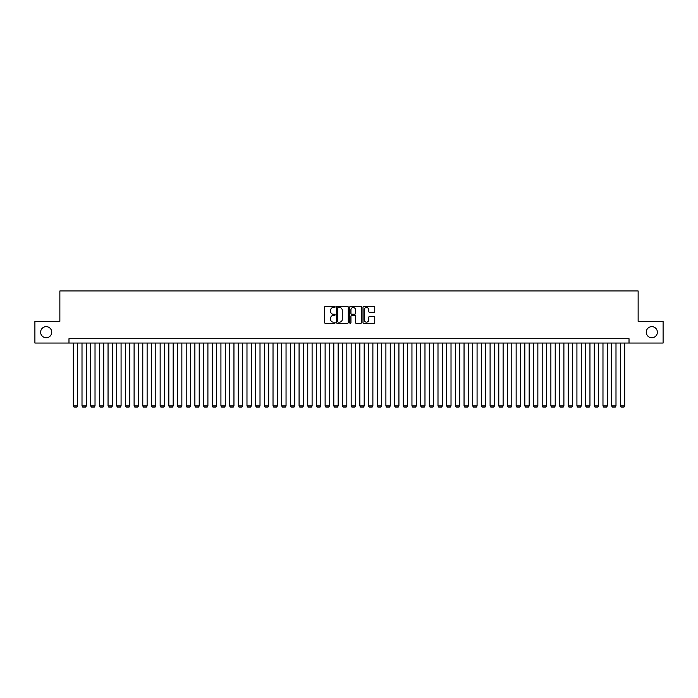 <?xml version="1.0" encoding="UTF-8"?>
<svg xmlns="http://www.w3.org/2000/svg" width="698" height="698" viewBox="0 0 698 698"><rect width="100%" height="100%" fill="white"/><g stroke="black" fill="none" stroke-linecap="round" stroke-linejoin="round"><path stroke-width="1.05" d="M335.11 306.911A0.593 0.593 0 0 0 334.508 306.309L325.46 306.309A0.855 0.855 0 0 0 324.605 307.164L324.605 322.502A0.855 0.855 0 0 0 325.46 323.357L334.508 323.357A0.593 0.593 0 0 0 335.11 322.755A0.593 0.593 0 0 0 334.508 322.162L333.339 322.162A2.731 2.731 0 0 1 330.616 319.44L330.616 318.157A2.731 2.731 0 0 1 333.339 315.426L334.508 315.426A0.593 0.593 0 0 0 335.11 314.833A0.593 0.593 0 0 0 334.508 314.24L333.339 314.24A2.731 2.731 0 0 1 330.616 311.509L330.616 310.235A2.731 2.731 0 0 1 333.339 307.504L334.508 307.504A0.593 0.593 0 0 0 335.11 306.911M646.252 332.196A5.558 5.558 0 0 0 651.81 337.753A5.558 5.558 0 0 0 657.368 332.196A5.558 5.558 0 0 0 651.81 326.638A5.558 5.558 0 0 0 646.252 332.196M40.632 332.196A5.558 5.558 0 0 0 46.19 337.753A5.558 5.558 0 0 0 51.748 332.196A5.558 5.558 0 0 0 46.19 326.638A5.558 5.558 0 0 0 40.632 332.196M373.91 312.32A0.855 0.855 0 0 0 374.756 311.465L374.756 307.164A0.855 0.855 0 0 0 373.91 306.309L363.85 306.309A0.855 0.855 0 0 0 362.995 307.164L362.995 322.502A0.855 0.855 0 0 0 363.85 323.357L373.91 323.357A0.855 0.855 0 0 0 374.756 322.502L374.756 317.302A0.855 0.855 0 0 0 373.91 316.456L369.6 316.456A0.855 0.855 0 0 0 368.753 317.302L368.753 319.885A2.277 2.277 0 0 1 366.467 322.162A2.277 2.277 0 0 1 364.19 319.885L364.19 309.781A2.277 2.277 0 0 1 366.467 307.504A2.277 2.277 0 0 1 368.753 309.781L368.753 311.465A0.855 0.855 0 0 0 369.6 312.32L373.91 312.32M68.98 343.05L34.9 343.05L34.9 321.342L59.862 321.342L59.862 290.953L638.138 290.953L638.138 321.342L663.1 321.342L663.1 343.05L629.02 343.05L629.02 338.713L68.98 338.713L68.98 343.05L629.02 343.05M348.258 307.164A0.855 0.855 0 0 0 347.403 306.309L337.343 306.309A0.855 0.855 0 0 0 336.497 307.164L336.497 322.502A0.855 0.855 0 0 0 337.343 323.357L347.403 323.357A0.855 0.855 0 0 0 348.258 322.502L348.258 307.164M350.597 306.309L360.657 306.309A0.855 0.855 0 0 1 361.503 307.164L361.503 322.502A0.855 0.855 0 0 1 360.657 323.357L356.355 323.357A0.855 0.855 0 0 1 355.5 322.502L355.5 316.281A0.855 0.855 0 0 0 354.645 315.426L351.792 315.426A0.855 0.855 0 0 0 350.937 316.281L350.937 322.755A0.593 0.593 0 0 1 350.344 323.357A0.593 0.593 0 0 1 349.742 322.755L349.742 307.164A0.855 0.855 0 0 1 350.597 306.309M338.286 307.504A0.593 0.593 0 0 0 337.684 308.097L337.684 321.569A0.593 0.593 0 0 0 338.286 322.162L339.516 322.162A2.731 2.731 0 0 0 342.247 319.44L342.247 310.235A2.731 2.731 0 0 0 339.516 307.504L338.286 307.504M355.5 309.825A2.277 2.277 0 0 0 353.223 307.548A2.277 2.277 0 0 0 350.937 309.825L350.937 313.385A0.855 0.855 0 0 0 351.792 314.24L354.645 314.24A0.855 0.855 0 0 0 355.5 313.385L355.5 309.825M77.661 343.05L77.661 405.913L73.325 405.913L73.325 343.05M77.661 405.913L77.016 407.047L73.971 407.047L73.325 405.913M86.343 343.05L86.343 405.913L82.006 405.913L82.006 343.05M86.343 405.913L85.697 407.047L82.652 407.047L82.006 405.913M95.024 343.05L95.024 405.913L90.688 405.913L90.688 343.05M95.024 405.913L94.378 407.047L91.342 407.047L90.688 405.913M103.714 343.05L103.714 405.913L99.369 405.913L99.369 343.05M103.714 405.913L103.06 407.047L100.023 407.047L99.369 405.913M112.395 343.05L112.395 405.913L108.05 405.913L108.05 343.05M112.395 405.913L111.741 407.047L108.705 407.047L108.05 405.913M121.077 343.05L121.077 405.913L116.732 405.913L116.732 343.05M121.077 405.913L120.422 407.047L117.386 407.047L116.732 405.913M129.758 343.05L129.758 405.913L125.422 405.913L125.422 343.05M129.758 405.913L129.113 407.047L126.068 407.047L125.422 405.913M138.44 343.05L138.44 405.913L134.103 405.913L134.103 343.05M138.44 405.913L137.794 407.047L134.749 407.047L134.103 405.913M147.121 343.05L147.121 405.913L142.785 405.913L142.785 343.05M147.121 405.913L146.475 407.047L143.439 407.047L142.785 405.913M155.811 343.05L155.811 405.913L151.466 405.913L151.466 343.05M155.811 405.913L155.157 407.047L152.12 407.047L151.466 405.913M164.492 343.05L164.492 405.913L160.147 405.913L160.147 343.05M164.492 405.913L163.838 407.047L160.802 407.047L160.147 405.913M173.174 343.05L173.174 405.913L168.829 405.913L168.829 343.05M173.174 405.913L172.519 407.047L169.483 407.047L168.829 405.913M181.855 343.05L181.855 405.913L177.519 405.913L177.519 343.05M181.855 405.913L181.201 407.047L178.165 407.047L177.519 405.913M190.537 343.05L190.537 405.913L186.2 405.913L186.2 343.05M190.537 405.913L189.891 407.047L186.846 407.047L186.2 405.913M199.218 343.05L199.218 405.913L194.882 405.913L194.882 343.05M199.218 405.913L198.572 407.047L195.536 407.047L194.882 405.913M207.908 343.05L207.908 405.913L203.563 405.913L203.563 343.05M207.908 405.913L207.254 407.047L204.217 407.047L203.563 405.913M216.589 343.05L216.589 405.913L212.244 405.913L212.244 343.05M216.589 405.913L215.935 407.047L212.899 407.047L212.244 405.913M225.271 343.05L225.271 405.913L220.926 405.913L220.926 343.05M225.271 405.913L224.616 407.047L221.58 407.047L220.926 405.913M233.952 343.05L233.952 405.913L229.616 405.913L229.616 343.05M233.952 405.913L233.298 407.047L230.261 407.047L229.616 405.913M242.634 343.05L242.634 405.913L238.297 405.913L238.297 343.05M242.634 405.913L241.988 407.047L238.943 407.047L238.297 405.913M251.315 343.05L251.315 405.913L246.979 405.913L246.979 343.05M251.315 405.913L250.669 407.047L247.624 407.047L246.979 405.913M260.005 343.05L260.005 405.913L255.66 405.913L255.66 343.05M260.005 405.913L259.351 407.047L256.314 407.047L255.66 405.913M268.686 343.05L268.686 405.913L264.341 405.913L264.341 343.05M268.686 405.913L268.032 407.047L264.996 407.047L264.341 405.913M277.368 343.05L277.368 405.913L273.023 405.913L273.023 343.05M277.368 405.913L276.713 407.047L273.677 407.047L273.023 405.913M286.049 343.05L286.049 405.913L281.704 405.913L281.704 343.05M286.049 405.913L285.395 407.047L282.358 407.047L281.704 405.913M294.731 343.05L294.731 405.913L290.394 405.913L290.394 343.05M294.731 405.913L294.085 407.047L291.04 407.047L290.394 405.913M303.412 343.05L303.412 405.913L299.076 405.913L299.076 343.05M303.412 405.913L302.766 407.047L299.721 407.047L299.076 405.913M312.102 343.05L312.102 405.913L307.757 405.913L307.757 343.05M312.102 405.913L311.448 407.047L308.411 407.047L307.757 405.913M320.783 343.05L320.783 405.913L316.438 405.913L316.438 343.05M320.783 405.913L320.129 407.047L317.093 407.047L316.438 405.913M329.465 343.05L329.465 405.913L325.12 405.913L325.12 343.05M329.465 405.913L328.81 407.047L325.774 407.047L325.12 405.913M338.146 343.05L338.146 405.913L333.801 405.913L333.801 343.05M338.146 405.913L337.492 407.047L334.455 407.047L333.801 405.913M346.827 343.05L346.827 405.913L342.491 405.913L342.491 343.05M346.827 405.913L346.182 407.047L343.137 407.047L342.491 405.913M355.509 343.05L355.509 405.913L351.173 405.913L351.173 343.05M355.509 405.913L354.863 407.047L351.818 407.047L351.173 405.913M364.199 343.05L364.199 405.913L359.854 405.913L359.854 343.05M364.199 405.913L363.545 407.047L360.508 407.047L359.854 405.913M372.88 343.05L372.88 405.913L368.535 405.913L368.535 343.05M372.88 405.913L372.226 407.047L369.19 407.047L368.535 405.913M381.562 343.05L381.562 405.913L377.217 405.913L377.217 343.05M381.562 405.913L380.907 407.047L377.871 407.047L377.217 405.913M390.243 343.05L390.243 405.913L385.898 405.913L385.898 343.05M390.243 405.913L389.589 407.047L386.552 407.047L385.898 405.913M398.924 343.05L398.924 405.913L394.588 405.913L394.588 343.05M398.924 405.913L398.279 407.047L395.234 407.047L394.588 405.913M407.606 343.05L407.606 405.913L403.269 405.913L403.269 343.05M407.606 405.913L406.96 407.047L403.915 407.047L403.269 405.913M416.296 343.05L416.296 405.913L411.951 405.913L411.951 343.05M416.296 405.913L415.642 407.047L412.605 407.047L411.951 405.913M424.977 343.05L424.977 405.913L420.632 405.913L420.632 343.05M424.977 405.913L424.323 407.047L421.287 407.047L420.632 405.913M433.659 343.05L433.659 405.913L429.314 405.913L429.314 343.05M433.659 405.913L433.004 407.047L429.968 407.047L429.314 405.913M442.34 343.05L442.34 405.913L437.995 405.913L437.995 343.05M442.34 405.913L441.686 407.047L438.649 407.047L437.995 405.913M451.021 343.05L451.021 405.913L446.685 405.913L446.685 343.05M451.021 405.913L450.376 407.047L447.331 407.047L446.685 405.913M459.703 343.05L459.703 405.913L455.366 405.913L455.366 343.05M459.703 405.913L459.057 407.047L456.012 407.047L455.366 405.913M468.384 343.05L468.384 405.913L464.048 405.913L464.048 343.05M468.384 405.913L467.739 407.047L464.702 407.047L464.048 405.913M477.074 343.05L477.074 405.913L472.729 405.913L472.729 343.05M477.074 405.913L476.42 407.047L473.384 407.047L472.729 405.913M485.756 343.05L485.756 405.913L481.411 405.913L481.411 343.05M485.756 405.913L485.101 407.047L482.065 407.047L481.411 405.913M494.437 343.05L494.437 405.913L490.092 405.913L490.092 343.05M494.437 405.913L493.783 407.047L490.746 407.047L490.092 405.913M503.118 343.05L503.118 405.913L498.782 405.913L498.782 343.05M503.118 405.913L502.464 407.047L499.428 407.047L498.782 405.913M511.8 343.05L511.8 405.913L507.463 405.913L507.463 343.05M511.8 405.913L511.154 407.047L508.109 407.047L507.463 405.913M520.481 343.05L520.481 405.913L516.145 405.913L516.145 343.05M520.481 405.913L519.836 407.047L516.799 407.047L516.145 405.913M529.171 343.05L529.171 405.913L524.826 405.913L524.826 343.05M529.171 405.913L528.517 407.047L525.481 407.047L524.826 405.913M537.853 343.05L537.853 405.913L533.508 405.913L533.508 343.05M537.853 405.913L537.198 407.047L534.162 407.047L533.508 405.913M546.534 343.05L546.534 405.913L542.189 405.913L542.189 343.05M546.534 405.913L545.88 407.047L542.843 407.047L542.189 405.913M555.215 343.05L555.215 405.913L550.879 405.913L550.879 343.05M555.215 405.913L554.561 407.047L551.525 407.047L550.879 405.913M563.897 343.05L563.897 405.913L559.56 405.913L559.56 343.05M563.897 405.913L563.251 407.047L560.206 407.047L559.56 405.913M572.578 343.05L572.578 405.913L568.242 405.913L568.242 343.05M572.578 405.913L571.932 407.047L568.887 407.047L568.242 405.913M581.268 343.05L581.268 405.913L576.923 405.913L576.923 343.05M581.268 405.913L580.614 407.047L577.578 407.047L576.923 405.913M589.95 343.05L589.95 405.913L585.605 405.913L585.605 343.05M589.95 405.913L589.295 407.047L586.259 407.047L585.605 405.913M598.631 343.05L598.631 405.913L594.286 405.913L594.286 343.05M598.631 405.913L597.977 407.047L594.94 407.047L594.286 405.913M607.312 343.05L607.312 405.913L602.976 405.913L602.976 343.05M607.312 405.913L606.658 407.047L603.622 407.047L602.976 405.913M615.994 343.05L615.994 405.913L611.657 405.913L611.657 343.05M615.994 405.913L615.348 407.047L612.303 407.047L611.657 405.913M624.675 343.05L624.675 405.913L620.339 405.913L620.339 343.05M624.675 405.913L624.029 407.047L620.984 407.047L620.339 405.913"/></g></svg>
